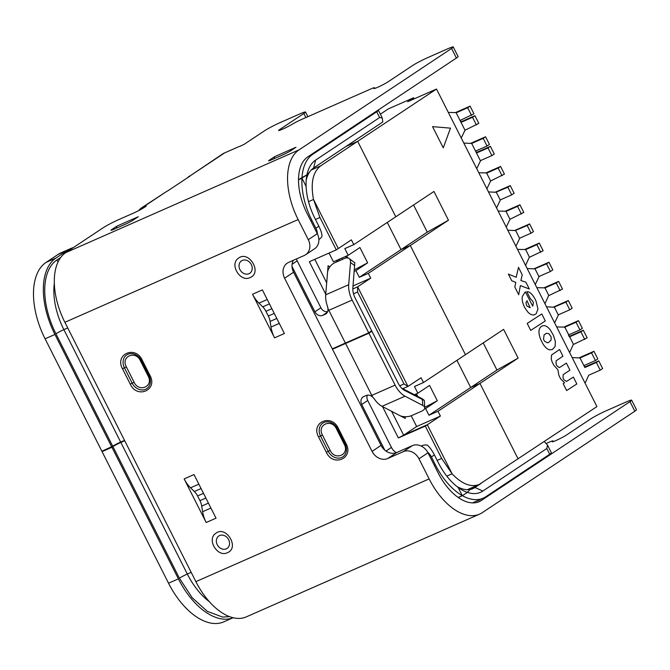 <?xml version="1.0" encoding="UTF-8"?>
<svg xmlns="http://www.w3.org/2000/svg" width="670" height="670" viewBox="0 0 670 670"><rect width="100%" height="100%" fill="white"/><g stroke="black" fill="none" stroke-linecap="round" stroke-linejoin="round"><path stroke-width="1" d="M431.396 456.932L434.394 454.938L438.364 462.786A48.65 26.859 66.2 0 0 458.154 487.433L462.292 495.624L458.154 497.45L462.292 495.624L458.154 487.433A48.65 26.859 66.2 0 0 459.385 488.304A48.65 26.859 66.2 0 0 467.358 492.383L462.392 495.683L458.246 497.508L462.392 495.683A55.108 30.426 -113.8 0 1 462.292 495.624A55.108 30.426 -113.8 0 1 435.366 464.787L431.396 456.932A12.914 10.72 -123.6 0 0 427.611 452.124M318.861 239.55L319.171 239.341A12.914 10.72 -123.6 0 0 321.977 236.368C322.044 233.956 321.014 230.581 318.878 226.242L314.908 218.387A48.65 26.859 -113.8 0 1 306.106 186.428L301.977 178.245L298.527 179.761L301.977 178.245A55.108 30.426 -113.8 0 1 301.977 178.111L306.944 174.811L309.699 171.872A42.193 23.291 66.2 0 0 306.207 180.171M456.94 486.512A42.193 23.291 66.2 0 0 470.114 489.443L467.358 492.383A48.65 26.859 66.2 0 0 482.827 491.051L546.812 448.506L547.516 445.098L544.249 441.53M317.438 233.989A12.914 10.72 -123.6 0 0 315.872 228.236L311.91 220.38A55.108 30.426 -113.8 0 1 301.977 178.245L306.106 186.428A48.65 26.859 -113.8 0 1 306.533 177.165A48.65 26.859 -113.8 0 1 306.944 174.811L298.527 179.635L301.977 178.111A55.108 30.426 -113.8 0 1 312.731 154.334L376.724 111.781A12.914 1.03 -26.8 0 0 378.391 110.299A12.914 1.03 -26.8 0 0 377.847 110.274M313.61 167.994A42.193 23.291 66.2 0 0 309.699 171.872L306.944 174.811A48.65 26.859 -113.8 0 1 315.637 160.08L313.61 167.994L382.796 121.99L382.269 117.97L379.622 117.535L315.637 160.08M547.516 445.098L551.385 452.769A12.914 1.03 153.2 0 1 549.718 454.252L485.725 496.797A55.108 30.426 -113.8 0 1 483.171 498.195A55.108 30.426 -113.8 0 1 462.392 495.683L467.358 492.383L470.114 489.443A42.193 23.291 66.2 0 0 473.037 488.547A42.193 23.291 66.2 0 0 474.996 487.475L482.827 491.051M384.798 450.156L361.733 404.487A6.457 5.36 56.4 0 1 363.081 396.942A6.457 5.36 56.4 0 1 363.76 396.573L366.222 395.493A6.457 5.36 56.4 0 1 370.878 395.794L372.763 397.142A19.388 10.703 -113.8 0 1 371.808 395.384L345.578 343.467L332.488 349.238M112.736 446.228L55.937 333.802A6.457 0.511 153.2 0 1 63.868 329.632L120.659 442.066A6.457 0.511 -26.8 0 0 112.736 446.228L101.874 451.237L45.083 338.802A63.717 35.175 -113.8 0 1 46.037 262.431L58.039 254.458A63.717 35.175 -113.8 0 1 60.987 252.833L70.844 248.495A63.717 35.175 -113.8 0 1 73.332 247.599M111.731 446.898L54.94 334.464A63.717 35.175 -113.8 0 1 55.895 258.092L67.896 250.111A63.717 35.175 -113.8 0 1 70.844 248.495M168.538 583.21L178.396 578.863A63.717 35.175 -113.8 0 0 233.101 617.74L223.814 621.844A63.717 35.175 -113.8 0 1 168.538 583.21L102.066 451.622L103.071 450.952A19.371 1.541 153.2 0 1 104.26 450.181M178.396 578.863L111.923 447.275L102.066 451.622M293.385 260.287A12.914 10.72 -123.6 0 0 293.586 272.229L284.591 278.209A12.914 10.72 56.4 0 1 287.296 263.117A12.914 10.72 56.4 0 1 288.636 262.38L304.247 255.505A12.914 10.72 -123.6 0 0 305.587 254.767A12.914 10.72 -123.6 0 0 308.292 239.676L317.295 233.688L307.136 213.579A47.361 26.147 -113.8 0 1 307.848 156.814L456.412 58.03A12.914 1.03 -26.8 0 0 458.087 56.548L453.255 46.967A12.914 1.03 153.2 0 1 451.58 48.449L299.004 149.896L65.752 252.64A58.123 32.085 66.2 0 0 64.881 322.303L298.133 219.559L308.292 239.676M381.054 445.382A12.914 10.72 -123.6 0 0 396.715 452.526L387.712 458.515A12.914 10.72 56.4 0 1 372.051 451.362L381.054 445.382L293.586 272.229M546.326 443.431L549.274 442.133A8.609 0.687 153.2 0 1 552.959 440.91A8.609 0.687 153.2 0 1 552.641 441.321A8.609 0.687 153.2 0 0 552.315 441.739A8.609 0.687 153.2 0 0 558.068 439.562A8.609 0.687 153.2 0 0 566.569 434.964L590.563 419.01A12.914 1.03 153.2 0 1 606.417 410.677L626.132 402A12.914 1.03 153.2 0 1 631.659 400.158A12.914 1.03 153.2 0 1 629.993 401.64L481.42 500.431A47.361 26.147 -113.8 0 1 479.226 501.637A47.361 26.147 -113.8 0 1 438.138 472.919L427.979 452.811A12.914 10.72 -123.6 0 0 412.318 445.659L396.715 452.526M305.587 254.767L314.59 248.788A12.914 10.72 -123.6 0 0 317.295 233.688M387.712 458.515L403.315 451.639A12.914 10.72 56.4 0 1 418.976 458.791L429.135 478.899L195.883 581.644L64.881 322.303M284.591 278.209L372.051 451.362M238.311 258.335C248.57 249.667 262.724 272.665 250.119 277.556C240.354 282.648 229.173 264.441 238.311 258.335M149.963 375.443C158.061 389.957 137.157 399.253 130.248 384.128L122.51 368.802C114.411 354.288 135.306 344.991 142.216 360.117L149.963 375.443L149.033 375.736A11.055 9.171 56.4 0 1 150.298 379.798L150.298 379.798A11.055 9.171 56.4 0 1 143.824 389.823A11.055 9.171 56.4 0 1 132.166 383.165L124.427 367.847L122.51 368.802M208.429 503.12L201.729 506.068L202.625 511.713A21.524 11.884 66.2 0 0 206.176 522.516L184.149 478.899A21.524 11.884 66.2 0 0 190.548 487.81L194.367 491.504L201.067 488.556M184.149 478.899L193.999 474.561L216.033 518.17L206.176 522.516M276.802 318.459L270.102 321.416L270.998 327.052A21.524 11.884 66.2 0 0 274.558 337.856L252.523 294.247A21.524 11.884 66.2 0 0 258.93 303.15L262.749 306.843L269.449 303.895M252.523 294.247L262.38 289.901L284.407 333.518L274.558 337.856M346.047 443.615C354.145 458.129 333.25 467.425 326.34 452.3L318.593 436.974C310.495 422.46 331.399 413.164 338.308 428.289L346.047 443.615L345.125 443.909A11.055 9.171 56.4 0 1 346.39 447.97L346.39 447.97A11.055 9.171 56.4 0 1 339.916 457.995A11.055 9.171 56.4 0 1 328.258 451.337L320.52 436.011L318.593 436.974M215.631 533.454C225.891 524.786 240.036 547.784 227.44 552.683C217.675 557.775 206.486 539.559 215.631 533.454M144.46 206.301A8.609 0.687 153.2 0 1 146.269 205.858A8.609 0.687 153.2 0 1 145.155 206.846L144.15 207.516A8.609 0.687 153.2 0 1 133.581 213.068L118.799 219.576A12.914 1.03 -26.8 0 0 102.946 227.909L65.752 252.64M203.496 493.346L197.566 495.959A10.762 5.938 66.2 0 0 194.367 491.504M201.729 506.068A10.762 5.938 66.2 0 0 199.953 500.674L205.874 498.061M197.566 495.959L199.953 500.674M270.102 321.416A10.762 5.938 66.2 0 0 268.327 316.014L274.248 313.401M271.869 308.694L265.948 311.299L268.327 316.014M265.948 311.299A10.762 5.938 66.2 0 0 262.749 306.843M224.609 152.911L190.456 175.615L222.365 154.133A21.524 17.864 56.4 0 1 224.609 152.911L237.523 147.224A6.457 0.511 153.2 0 1 240.111 146.269L244.316 144.226L264.416 130.868A12.914 1.03 153.2 0 1 280.269 122.535L299.984 113.85A12.914 1.03 153.2 0 1 305.512 112.016A12.914 1.03 153.2 0 1 303.837 113.498L305.889 117.56M453.255 46.967A12.914 1.03 153.2 0 0 447.719 48.801L428.013 57.486A12.914 1.03 153.2 0 0 412.159 65.811L388.156 81.773A8.609 0.687 153.2 0 1 379.664 86.371A8.609 0.687 153.2 0 1 373.902 88.549A8.609 0.687 153.2 0 1 374.228 88.13A8.609 0.687 153.2 0 0 374.555 87.711A8.609 0.687 153.2 0 0 370.862 88.943L301.458 119.511A8.609 0.687 153.2 0 0 292.095 124.31A8.609 0.687 153.2 0 1 282.732 129.101L282.313 129.285A8.609 0.687 153.2 0 1 278.628 130.508A8.609 0.687 153.2 0 1 279.742 129.519L303.837 113.498M134.092 382.21C138.924 392.955 153.924 386.423 148.112 376.029L140.373 360.711C135.541 349.958 120.541 356.499 126.354 366.884L134.092 382.21L130.248 384.128M330.184 450.382C335.017 461.128 350.016 454.595 344.204 444.202L336.466 428.884C331.633 418.13 316.634 424.663 322.446 435.056L330.184 450.382L326.34 452.3M189.376 176.068L187.525 177.751M138.631 210.64A21.524 17.864 56.4 0 1 141.981 207.583L166.277 191.695L143.958 206.536M141.981 207.583A21.524 17.864 56.4 0 1 142.626 207.181L143.12 208.161M631.659 400.158L636.5 409.739A12.914 1.03 -26.8 0 1 634.825 411.221L482.258 512.667A58.123 32.085 -113.8 0 1 479.561 514.141A58.123 32.085 -113.8 0 1 429.135 478.899M298.133 219.559A58.123 32.085 -113.8 0 1 299.004 149.896M145.097 206.879L144.745 206.192M144.402 206.343L142.626 207.181M274.599 156.68L295.956 147.266L290.864 150.658A6.457 0.511 153.2 0 1 282.933 154.82L271.434 159.887A6.457 0.511 153.2 0 1 268.67 160.8A6.457 0.511 153.2 0 1 269.507 160.063L274.599 156.68L274.156 158.69M116.907 226.133L138.263 216.728L133.171 220.112A6.457 0.511 153.2 0 1 125.24 224.283L113.741 229.341A6.457 0.511 153.2 0 1 110.977 230.262A6.457 0.511 153.2 0 1 111.815 229.517L116.907 226.133L116.454 228.152M190.456 175.615A8.609 0.687 153.2 0 1 189.342 176.545L169.041 190.037A8.609 0.687 153.2 0 1 166.277 191.695M332.295 348.852L345.385 343.082L328.836 310.319A19.388 10.703 -113.8 0 1 327.982 308.493L327.906 310.729A6.457 5.36 56.4 0 1 325.871 313.912A6.457 5.36 56.4 0 1 325.201 314.28L322.739 315.361A6.457 5.36 56.4 0 1 314.908 311.784L292.019 266.493M124.712 440.751L120.851 442.451A6.457 0.511 -26.8 0 0 112.928 446.614L179.392 578.202L192.156 597.707L207.323 611.358L222.608 617.07L229.534 616.643M367.328 395.158A6.457 5.36 -123.6 0 0 367.729 400.501L361.733 404.487M296.416 258.955A10.762 8.936 -123.6 0 0 297.195 260.873L320.905 307.798A6.457 5.36 -123.6 0 0 327.622 311.701M396.355 452.677A10.762 8.936 56.4 0 1 391.439 447.426L367.729 400.501M434.394 454.938C432.158 450.608 429.839 447.342 427.443 445.156A12.914 10.72 -123.6 0 0 421.732 445.793L421.17 446.036M111.923 447.275L112.928 446.614M120.659 442.066L124.52 440.366M480.842 483.589L474.996 487.475L470.926 489.268M195.883 581.644A58.123 32.085 66.2 0 0 246.3 616.886L479.561 514.141M591.535 352.889L593.938 351.298L597.808 358.953L595.412 360.552L591.535 352.889L580.027 357.956L572.163 357.596L596.92 406.598L479.125 484.502C470.859 487.567 461.848 484.008 452.099 473.816L446.781 476.152L452.099 473.816L441.647 458.447L425.299 426.078L398.357 437.945L403.642 435.165L391.582 411.296L405.25 418.407L405.166 416.707L405.25 418.407L399.697 415.517A8.609 4.07 177 0 0 411.824 415.517L421.681 411.171A8.609 4.07 177 0 0 424.73 407.837A8.609 4.07 177 0 0 422.695 405.392L405.015 396.188A19.388 10.703 -113.8 0 1 395.116 385.116L368.894 333.199L345.578 343.467L347.671 342.077L345.578 343.467L371.808 395.384L370.878 395.794M413.574 204.987L427.284 232.138L448.465 220.204L433.951 191.469L353.81 244.634L351.39 239.852L338.3 248.528L313.51 199.459L308.518 201.662L313.51 199.459C310.445 183.128 312.848 171.922 320.721 165.833L311.215 170.021M319.933 217.499L313.51 199.459L338.3 248.528L336.281 249.868L319.933 217.499L315.453 219.467M326.6 283.921L326.684 282.824L314.816 259.323L326.684 282.824L325.695 294.825A19.388 10.703 -113.8 0 0 327.446 306.215L327.982 308.493A19.388 10.703 -113.8 0 0 328.836 310.319L352.152 300.051A19.388 10.703 -113.8 0 1 348.693 284.7L350.527 262.514A8.609 5.117 -53.1 0 0 349.129 258.528A8.609 5.117 -53.1 0 0 344.531 258.453L334.673 262.791A8.609 5.117 -53.1 0 0 327.529 272.648L328.107 265.689L329.799 266.962L328.107 265.689L326.6 283.921M425.299 426.078L427.309 424.747L403.642 435.165L391.582 411.296L382.017 406.322A19.388 10.703 -113.8 0 1 374.279 398.918L372.763 397.142A19.388 10.703 -113.8 0 1 371.808 395.384L395.116 385.116M398.357 437.945L382.511 406.581M414.412 394.731L417.862 393.206L414.47 386.506L423.465 382.545L421.045 377.754L407.963 386.439L402.754 388.726L401.64 388.131L402.754 388.726L407.963 386.439L357.646 286.835L352.814 288.971L357.646 286.835L357.571 292.003L353.509 293.795M325.746 294.197L309.347 261.736L336.281 249.868M353.015 285.964L370.736 278.159L357.646 286.835L407.963 386.439L404.01 383.944L357.571 292.003M399.739 385.828L404.01 383.944M440.399 416.062L427.309 424.747L452.099 473.816L427.309 424.747L403.642 435.165L416.639 426.53L440.399 416.062L437.979 411.271L428.984 415.233L425.601 408.533L424.403 409.06M588.98 375.091L600.228 370.142L596.359 362.478L598.762 360.879L584.96 366.959M580.027 357.956L584.868 367.537L584.215 365.485M600.228 370.142L602.631 368.542L598.762 360.879M593.938 351.298L579.29 357.747M595.412 360.552L583.897 365.619L584.868 367.537L596.359 362.478M476.404 124.963L472.534 117.3L474.93 115.701L478.807 123.364L464.997 130.231L456.086 112.594L448.322 112.426L436.505 89.026L357.671 141.32L345.988 146.462L357.671 141.32L320.721 165.833M472.534 117.3L461.027 122.367L460.056 120.449M471.554 115.391L467.677 107.736L470.08 106.136L473.95 113.799L460.039 120.466M467.677 107.736L456.186 112.795M474.93 115.701L461.119 121.789M461.027 122.367L460.374 120.315M470.08 106.136L455.458 112.577M465.147 129.921L461.253 138.028L585.094 383.198L588.737 375.2M480.625 160.566L491.881 155.608L488.011 147.944L490.415 146.353L476.596 152.433M483.179 138.372L471.672 143.439L463.799 143.07L476.739 168.673L480.474 160.875L475.541 151.102L487.048 146.027L483.179 138.372L485.574 136.772L470.926 143.221M471.672 143.439L476.504 153.011L475.851 150.959M487.048 146.027L489.443 144.435L485.574 136.772M491.881 155.608L494.284 154.008L490.415 146.353M488.011 147.944L476.504 153.011M502.039 175.716L498.17 168.053L500.574 166.462L504.443 174.125L490.633 180.984L486.562 172.927L478.799 172.76L486.897 188.789L490.783 180.674M498.17 168.053L486.663 173.128M500.574 166.462L485.926 172.91M500.456 199.827L511.721 194.87L507.852 187.206L510.247 185.615L495.599 192.064M496.336 192.282L488.472 191.913L496.57 207.943L500.314 200.137L496.244 192.081L507.852 187.206M511.721 194.87L514.116 193.278L510.247 185.615M521.394 214.023L517.525 206.36L519.92 204.769L523.789 212.432L509.987 219.291L505.917 211.234L498.145 211.067L506.244 227.097L510.13 218.981M517.525 206.36L506.018 211.435M519.92 204.769L505.272 211.218M519.811 238.135L531.067 233.177L527.198 225.514L529.601 223.922L514.954 230.371M515.691 230.589L507.827 230.22L515.917 246.25L519.66 238.445L515.59 230.388L527.198 225.514M531.067 233.177L533.471 231.585L529.601 223.922M540.74 252.33L536.871 244.667L539.275 243.076L543.144 250.739L529.233 257.397L525.598 265.404L517.5 249.374L525.649 249.55L529.484 257.288M536.871 244.667L525.364 249.743M539.275 243.076L524.627 249.525M539.157 276.442L550.422 271.484L546.553 263.821L548.948 262.23L534.3 268.678M535.037 268.896L527.173 268.528L535.271 284.557L539.015 276.752L534.945 268.695L546.553 263.821M550.422 271.484L552.817 269.893L548.948 262.23M560.095 290.638L556.226 282.974L558.621 281.383L562.49 289.046L548.588 295.713L544.944 303.711L536.846 287.681L545.003 287.857L548.831 295.596M556.226 282.974L544.718 288.05M558.621 281.383L543.973 287.832M558.512 314.749L569.768 309.791L565.899 302.137L568.302 300.537L553.655 306.986M554.392 307.203L546.527 306.835L554.618 322.865L558.361 315.059L554.291 307.002L565.899 302.137M569.768 309.791L572.172 308.2L568.302 300.537M584.768 339.481L580.898 331.817L583.294 330.226L587.163 337.889L573.26 344.548L569.617 352.554L556.686 326.943L564.835 327.119L573.503 344.439M580.898 331.817L569.391 336.893L568.42 334.975L579.927 329.908L576.058 322.245L564.55 327.312M583.294 330.226L569.475 336.307M569.391 336.893L568.73 334.833M576.058 322.245L578.461 320.645L582.331 328.308L579.927 329.908M578.461 320.645L563.813 327.102M371.004 331.281L371.892 331.206L398.106 383.089A12.914 7.127 66.2 0 0 403.683 389.865A12.914 7.127 66.2 0 0 404.697 390.468L424.345 400.459L422.552 398.96L402.821 388.701M371.892 331.206L368.894 333.199M349.129 258.528L354.807 262.799L352.864 287.857A12.914 7.127 66.2 0 0 355.167 298.083L371.699 330.821L368.701 332.814L352.152 300.051M368.701 332.814L345.385 343.082L328.836 310.319L327.906 310.729M483.238 342.898L496.947 370.041L518.128 358.107L479.963 383.424L518.086 458.891L479.963 383.424L470.675 387.511L456.948 360.334L470.675 387.511L428.984 415.233M518.128 358.107L503.614 329.38L465.449 354.69L410.3 245.513L401.02 249.609L387.285 222.423L401.02 249.609L359.321 277.33L355.938 270.621L354.221 271.384M395.786 216.787L357.671 141.32L395.786 216.787M496.947 370.041L470.675 387.511L479.963 383.424L437.979 411.271M380.359 114.193L388.332 108.9L413.616 97.761L414.169 98.867M448.465 220.204L410.3 245.513L401.02 249.609L427.284 232.138M436.505 89.026L407.611 101.748L413.616 97.761M448.322 112.426L461.253 138.028L448.322 112.426M411.204 415.76L416.639 426.53M329.02 253.067L333.434 261.803L348.199 255.303L344.816 248.595L353.81 244.634M370.736 278.159L368.316 273.368L359.321 277.33M368.316 273.368L410.3 245.513L465.449 354.69L423.465 382.545M425.601 408.533L437.309 400.744L424.705 407.368M437.309 400.744L429.57 385.418L417.862 393.206M355.938 270.621L367.654 262.833L359.907 247.515L348.199 255.303M367.654 262.833L354.355 269.826M336.935 261.794L336.307 260.538M337.596 259.968L338.233 261.225M417.77 396.481L416.439 393.834M415.341 394.32L415.961 395.534M347.797 257.95L346.775 255.932M345.678 256.409L346.44 257.908M341.876 258.084L342.512 259.34M339.238 259.248L339.874 260.504M544.509 341.172L543.504 339.305L544.124 334.833L546.486 333.317L548.856 333.643L551.05 336.75L551.184 339.832L548.521 342.579L547.356 342.805L544.509 341.172M546.067 333.459L546.486 333.317M549.651 349.824L552.381 349.531L555.112 346.474L555.33 341.281L553.395 335.26L550.254 329.883C547.156 325.88 544.216 324.716 541.427 326.416C538.429 328.602 538.161 332.881 540.623 339.263L542.658 343.375C544.944 347.169 547.273 349.321 549.651 349.824M542.147 326.022L541.427 326.416M443.272 147.861L450.475 128.146L432.544 126.63L443.272 147.861M530.707 330.394L545.305 320.964L541.804 313.97L527.206 323.401L530.707 330.394M519.828 288.603L520.381 285.596L529.308 288.996L525.917 282.221L520.875 280.521L522.231 274.842L518.488 267.372L516.193 277.271L508.371 274.08L511.687 280.713L515.791 282.43L514.811 286.961L518.697 294.758L519.828 288.603M530.213 307.731L527.056 306.115L526.36 304.708L526 302.723L527.014 300.688L530.179 307.739M534.333 314.816L536.184 313.744L537.968 309.012L535.992 300.947C533.688 296.081 531.251 293.075 528.689 291.936L526.829 291.668L530.414 298.837L532.767 301.14L533.379 302.924L532.7 306.14L525.339 291.802L522.357 296.366C521.737 299.724 522.608 303.602 524.962 307.991L527.776 311.977C530.004 314.381 532.189 315.327 534.333 314.816L534.677 314.691M557.901 369.79L558.914 375.468L560.622 378.843L564.584 382.746L563.194 383.692L566.627 390.56L576.828 383.969L573.394 377.101L566.519 381.423L563.939 379.806L563.043 378.031L563.185 374.647L569.927 370.175L566.393 363.115L563.118 365.234C560.221 367.202 558.83 367.914 558.931 367.378L557.113 366.046L556.1 364.153L556.067 360.854L562.926 356.18L559.584 349.505L551.536 355.033L551.251 359.028L552.08 361.808L553.83 365.259L557.901 369.79M559.726 367.328L558.931 367.378M318.878 226.242L315.872 228.236M120.851 442.451L187.324 574.039L191.176 572.339M434.269 465.265L435.366 464.787M179.392 578.202A6.457 0.511 153.2 0 1 187.324 574.039A55.108 30.426 66.2 0 0 209.241 601.576M546.812 448.506L549.718 454.252M58.039 254.458L67.896 250.111M45.083 338.802L54.94 334.464M46.037 262.431L55.895 258.092M58.131 261.819A6.457 5.36 56.4 0 1 56.858 260.01L60.777 257.397M376.724 111.781L379.622 117.535M403.315 451.639L412.318 445.659M427.979 452.811L418.976 458.791M142.216 360.117L141.295 360.427L149.033 375.736L141.295 360.418L140.373 360.711M338.308 428.289L337.387 428.599L345.125 443.909L337.387 428.582L336.466 428.884M226.301 548.831A7.462 6.198 56.4 0 1 216.335 541.042A7.462 6.198 56.4 0 1 226.2 536.695A7.462 6.198 56.4 0 1 226.301 548.831M345.109 443.883L344.204 444.202M322.446 435.056L320.52 436.011A11.055 9.171 56.4 0 1 321.458 424.269A11.055 9.171 56.4 0 1 332.387 423.231L332.387 423.231A11.055 9.171 56.4 0 1 337.387 428.582L332.387 423.231L337.387 428.599M279.298 323.401L270.998 327.052M190.548 487.81L198.848 484.15M280.085 130.198L279.742 129.519M248.98 273.712A7.462 6.198 56.4 0 1 239.014 265.923A7.462 6.198 56.4 0 1 248.88 261.576A7.462 6.198 56.4 0 1 248.98 273.712M149.016 375.719L148.112 376.029M126.354 366.884L124.427 367.847A11.055 9.171 56.4 0 1 125.365 356.097A11.055 9.171 56.4 0 1 136.295 355.058L136.295 355.058A11.055 9.171 56.4 0 1 141.295 360.418L136.295 355.058L141.295 360.427M210.924 508.053L202.625 511.713M258.93 303.15L267.229 299.498M634.825 411.221L629.993 401.64M451.58 48.449L456.412 58.03M269.507 160.063L269.767 160.574M111.815 229.517L112.066 230.028M481.42 500.431L476.856 502.441M326.474 313.434L325.201 314.28M327.345 312.295L322.739 315.361M314.908 311.784L320.905 307.798M385.979 451.061L391.439 447.426M421.279 446.094L421.732 445.793M297.195 260.873L292.095 264.265M312.731 154.334L309.314 155.834M54.337 283.243A55.108 30.426 66.2 0 0 63.868 329.632L67.72 327.932M311.91 220.38L310.813 220.866M55.937 333.802A61.565 33.986 -113.8 0 1 56.858 260.01M437.167 460.424L441.647 458.447M382.017 406.322L405.015 396.188M422.401 399.68L422.695 405.392M402.779 389.186L404.697 390.468M348.693 284.7L325.695 294.825M350.527 262.514L354.698 265.655M472.518 502.894L483.171 498.195M552.959 440.91L553.303 441.589M374.555 87.711L374.899 88.398M307.873 116.689L305.512 112.016M345.125 443.917L346.39 447.97M149.033 375.753L150.298 379.798M382.269 117.97L378.391 110.299M424.73 407.837L424.345 400.459M479.125 484.494L467.375 489.669"/></g></svg>
